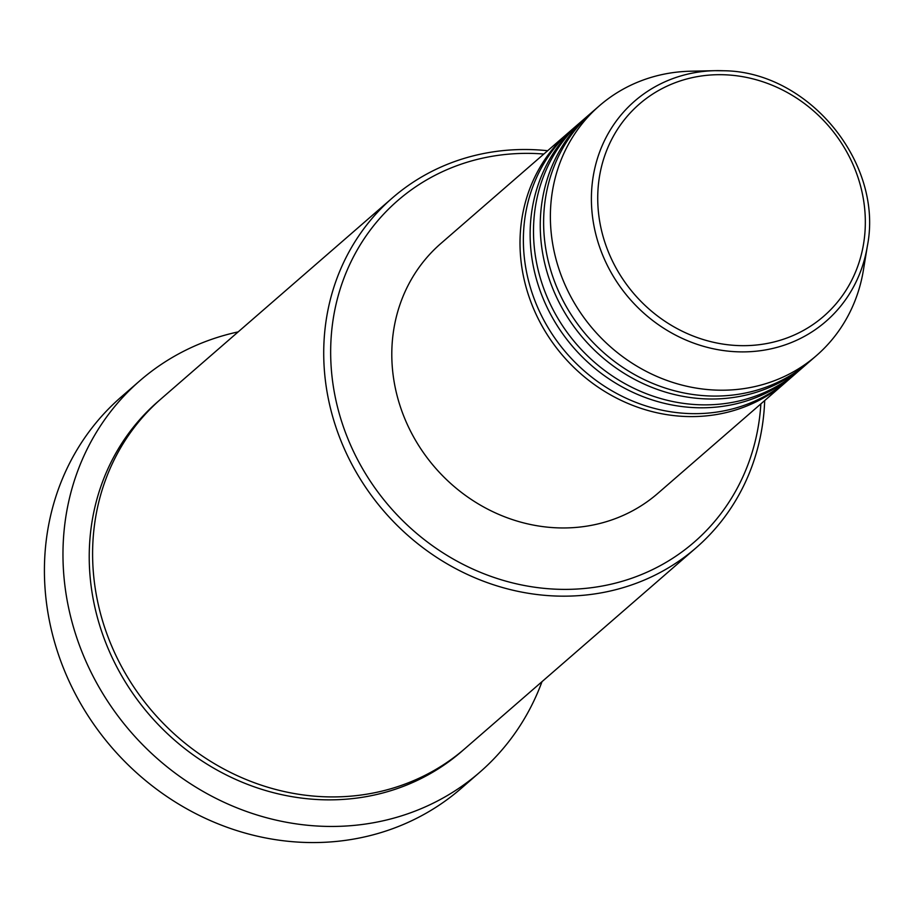 <?xml version="1.0" encoding="UTF-8"?>
<svg xmlns="http://www.w3.org/2000/svg" width="913" height="913" viewBox="0 0 913 913"><rect width="100%" height="100%" fill="white"/><g stroke="black" fill="none" stroke-linecap="round" stroke-linejoin="round"><path stroke-width="1.37" d="M787.736 380.516A165.47 151.284 -131 0 1 786.059 381.999A165.47 151.284 -131 0 1 685.058 416.465A165.47 151.284 -131 0 1 532.678 306.517A165.47 151.284 -131 0 1 569.039 132.157A165.47 151.284 -131 0 1 570.728 130.707M797.848 371.728A165.47 151.284 -131 0 1 796.182 373.2L789.425 379.066A165.47 151.284 -131 0 1 688.436 413.532A165.47 151.284 -131 0 1 536.045 303.584A165.47 151.284 -131 0 1 572.405 129.224L579.162 123.358A165.47 151.284 -131 0 1 580.851 121.908M796.182 373.2A165.47 151.284 -131 0 1 695.181 407.666A165.47 151.284 -131 0 1 542.801 297.718A165.47 151.284 -131 0 1 579.162 123.358M807.971 362.929A165.47 151.284 -131 0 1 806.305 364.413L799.548 370.267A165.47 151.284 -131 0 1 698.559 404.733A165.47 151.284 -131 0 1 546.168 294.796A165.47 151.284 -131 0 1 582.528 120.436L589.273 114.57A165.47 151.284 -131 0 1 590.973 113.121M806.305 364.413A165.47 151.284 -131 0 1 705.304 398.878A165.47 151.284 -131 0 1 552.924 288.93A165.47 151.284 -131 0 1 589.273 114.57M816.427 355.614L809.671 361.48A165.47 151.284 -131 0 1 708.682 395.945A165.47 151.284 -131 0 1 556.291 285.997A165.47 151.284 -131 0 1 592.651 111.637L599.396 105.782A165.47 151.284 -131 0 1 690.536 71.214L714.97 70.678A145.875 133.366 -131 0 1 723.655 70.758L714.97 70.678A145.875 133.366 -131 0 0 591.829 209.922A145.875 133.366 -131 0 0 736.905 351.779A145.875 133.366 -131 0 0 867.35 246.099L863.39 270.202A165.47 151.284 -131 0 1 816.427 355.614A165.47 151.284 -131 0 1 715.427 390.079A165.47 151.284 -131 0 1 563.047 280.143A165.47 151.284 -131 0 1 599.396 105.782M543.84 154.046A226.139 206.749 49 0 0 535.691 153.544A226.139 206.749 49 0 0 330.905 362.461A226.139 206.749 49 0 0 556.234 589.205A226.139 206.749 49 0 0 760.86 403.877M764.683 400.556A231.651 211.793 -131 0 1 696.185 547.732A231.651 211.793 -131 0 1 554.796 595.984A231.651 211.793 -131 0 1 341.462 442.063A231.651 211.793 -131 0 1 392.362 197.95A231.651 211.793 -131 0 1 533.751 149.698A231.651 211.793 -131 0 1 547.663 150.725M139.78 380.824L121.224 396.95A259.235 237.003 49 0 0 64.264 670.108A259.235 237.003 49 0 0 303.002 842.357A259.235 237.003 49 0 0 461.225 788.364L479.781 772.238A259.235 237.003 -131 0 1 321.559 826.242A259.235 237.003 -131 0 1 82.821 653.993A259.235 237.003 -131 0 1 139.78 380.824A259.235 237.003 -131 0 1 238.167 331.887M696.185 547.732L465.071 748.489A231.651 211.793 -131 0 1 323.681 796.741A231.651 211.793 -131 0 1 110.336 642.82A231.651 211.793 -131 0 1 161.236 398.719L392.362 197.95M786.059 381.999L657.839 493.362A165.47 151.284 -131 0 1 556.85 527.828A165.47 151.284 -131 0 1 404.47 417.892A165.47 151.284 -131 0 1 440.819 243.531L569.039 132.157M542.002 681.657A259.235 237.003 -131 0 1 479.781 772.238M725.15 74.798A140.545 128.493 49 0 0 597.878 204.638A140.545 128.493 49 0 0 737.909 345.559A140.545 128.493 49 0 0 865.182 215.719A140.545 128.493 49 0 0 725.15 74.798M463.37 749.95A231.651 211.793 -131 0 1 320.303 799.674A231.651 211.793 -131 0 1 106.513 644.635A231.651 211.793 -131 0 1 159.558 400.191M723.689 70.758C808.713 71.419 883.875 163.13 867.35 246.099"/></g></svg>
